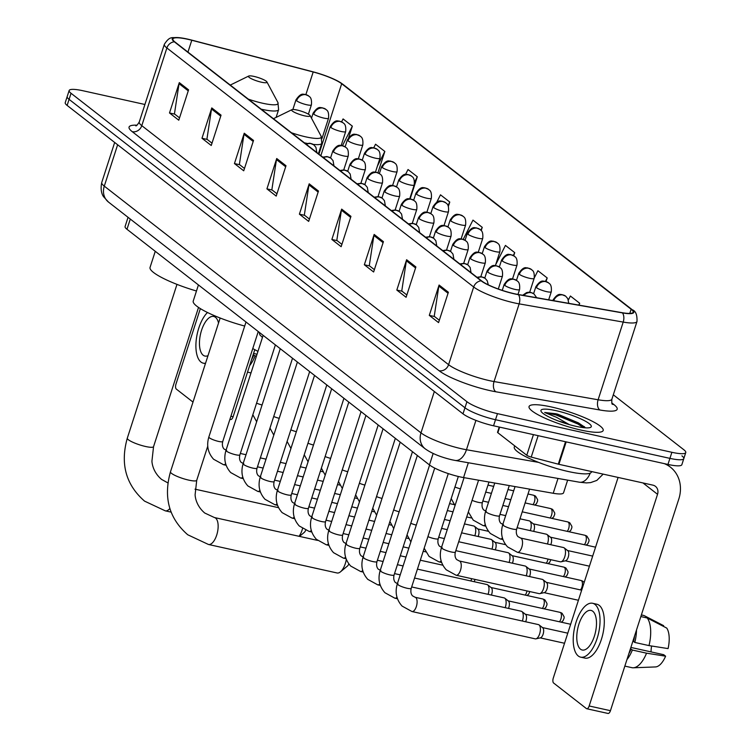 <?xml version="1.0" encoding="UTF-8"?>
<svg xmlns="http://www.w3.org/2000/svg" width="751" height="751" viewBox="0 0 751 751"><rect width="100%" height="100%" fill="white"/><g stroke="black" fill="none" stroke-linecap="round" stroke-linejoin="round"><path stroke-width="1.13" d="M567.643 480.142L563.541 492.825A24.342 4.515 -162.1 0 1 553.215 493.276L463.555 477.57A24.342 4.515 -162.1 0 1 459.997 476.866A24.342 4.515 -162.1 0 1 429.45 464.925L126.985 229.28A24.342 4.515 -162.1 0 1 125.088 226.511L128.055 217.321M144.905 104.483L83.042 90.768A24.342 4.515 17.9 0 0 69.148 90.514L65.234 102.652A24.342 4.515 17.9 0 0 67.13 105.422L463.001 413.839A24.342 4.515 17.9 0 0 493.548 425.789L667.958 464.437A24.342 4.515 17.9 0 0 681.852 464.691L683.804 458.617A24.342 4.515 17.9 0 0 681.917 455.857M69.148 90.514A24.342 4.515 17.9 0 0 71.045 93.284L466.925 401.701A24.342 4.515 17.9 0 0 497.472 413.641L671.882 452.299L669.92 458.373A24.342 4.515 17.9 0 0 683.804 458.617A24.342 4.515 17.9 0 1 669.92 458.373L495.51 419.715L669.92 458.373L667.958 464.437M466.925 401.701L464.963 407.774A24.342 4.515 17.9 0 0 495.51 419.715A24.342 4.515 17.9 0 1 464.963 407.774L69.083 99.357L464.963 407.774L463.001 413.839M67.196 96.588A24.342 4.515 17.9 0 0 69.083 99.357A24.342 4.515 17.9 0 1 67.196 96.588M580.964 430.079A38.949 7.228 17.9 0 0 603.184 430.483A38.949 7.228 17.9 0 0 551.272 406.948A38.949 7.228 17.9 0 0 529.061 406.544A38.949 7.228 17.9 0 0 580.964 430.079A38.949 7.228 17.9 0 0 603.184 430.483A38.949 7.228 17.9 0 0 551.272 406.948A38.949 7.228 17.9 0 0 529.061 406.544A38.949 7.228 17.9 0 0 580.964 430.079M514.294 293.707A25.966 4.825 -162.1 0 1 481.71 280.968L174.899 41.943A25.966 4.825 -162.1 0 1 172.88 38.986A25.966 4.825 -162.1 0 1 191.787 40.254L313.186 71.983A25.966 4.825 -162.1 0 1 341.677 83.737L631.14 309.252A25.966 4.825 -162.1 0 1 633.159 312.2A25.966 4.825 -162.1 0 1 622.138 312.688L518.077 294.458A25.966 4.825 -162.1 0 1 514.294 293.707M514.538 293.894A26.614 4.938 17.9 0 0 518.425 294.674L622.485 312.904A26.614 4.938 17.9 0 0 631.704 309.374L342.24 83.859A26.614 4.938 17.9 0 0 339.264 81.897A26.614 4.938 17.9 0 0 313.036 71.824L191.636 40.085A26.614 4.938 17.9 0 0 179.282 37.691A26.614 4.938 17.9 0 0 174.335 41.812L481.138 280.836A26.614 4.938 17.9 0 0 514.538 293.894M179.527 117.869L174.439 113.899L179.048 83.69A6.487 5.679 -52.1 0 1 179.301 82.619L169.501 112.969L178.776 120.198L188.576 89.848L179.301 82.619M174.73 114.124L169.501 112.969M211.998 143.169L206.91 139.198L211.519 108.998A6.487 5.679 -52.1 0 1 211.773 107.919L201.972 138.268L211.247 145.497L221.047 115.147L211.773 107.919M207.201 139.433L201.972 138.268M244.479 168.468L239.381 164.497L243.991 134.298A6.487 5.679 -52.1 0 1 244.244 133.218L234.443 163.568L243.728 170.796L253.528 140.446L244.244 133.218M239.682 164.732L234.443 163.568M276.95 193.767L271.853 189.796L276.471 159.597A6.487 5.679 -52.1 0 1 276.725 158.517L266.924 188.867L276.199 196.095L286 165.746L276.725 158.517M272.153 190.031L266.924 188.867M439.326 320.264L434.228 316.293L438.837 286.093A6.487 5.679 -52.1 0 1 439.091 285.023L429.29 315.373L438.565 322.601L448.375 292.252L439.091 285.023M434.529 316.528L429.29 315.373M406.845 294.965L401.757 290.994L406.366 260.794A6.487 5.679 -52.1 0 1 406.62 259.724L396.819 290.064L406.094 297.293L415.894 266.952L406.62 259.724M402.048 291.228L396.819 290.064M374.373 269.665L369.276 265.694L373.895 235.495A6.487 5.679 -52.1 0 1 374.148 234.425L364.338 264.765L373.623 271.993L383.423 241.653L374.148 234.425M369.576 265.929L364.338 264.765M341.902 244.366L336.805 240.395L341.414 210.196A6.487 5.679 -52.1 0 1 341.667 209.116L331.867 239.466L341.151 246.694L350.952 216.354L341.667 209.116M337.105 240.63L331.867 239.466M309.421 219.067L304.333 215.096L308.943 184.896A6.487 5.679 -52.1 0 1 309.196 183.817L299.396 214.166L308.67 221.395L318.471 191.045L309.196 183.817M304.624 215.33L299.396 214.166M671.882 452.299A24.342 4.515 17.9 0 0 685.766 452.553A24.342 4.515 17.9 0 0 683.87 449.783L613.304 394.801M410.159 198.855L417.303 176.748L408.028 169.519L405.559 174.382M377.96 172.721L384.831 151.449L375.547 144.22L373.745 147.778M348.727 137.367L352.35 126.149L343.076 118.921L341.611 121.803M513.731 255.734L514.726 252.646L505.442 245.417L495.688 264.699M546.052 281.503L547.197 277.945L537.923 270.717L534.308 277.851M579.059 305.141L579.678 303.244L570.394 296.016L568.385 299.978M448.385 206.356L449.774 202.047L440.499 194.819L436.838 202.038M481.203 230.576L482.255 227.346L472.97 220.118L463.254 239.316M482.255 227.346L480.828 230.153M514.726 252.646L513.29 255.471M547.197 277.945L545.479 281.343M579.678 303.244L578.739 305.084M449.774 202.047L448.018 205.511M417.303 176.748L414.599 182.071M384.831 151.449L377.415 166.074M352.35 126.149L342.494 145.628M514.67 445.822L514.285 447.014A40.573 7.529 17.9 0 0 568.357 471.534A40.573 7.529 17.9 0 0 591.497 471.957L591.619 471.562M584.456 426.746L556.238 413.782L544.682 412.496L556.463 417.284L568.61 424.212A18.334 3.408 17.9 0 0 558.706 421.133M568.61 424.212L569.624 424.709M576.205 426.371A26.454 4.91 17.9 0 0 590.549 427.385A26.454 4.91 17.9 0 0 582.457 419.668A26.454 4.91 17.9 0 0 556.04 410.656A26.454 4.91 17.9 0 0 541.114 411.417A26.454 4.91 17.9 0 0 576.205 426.371M544.682 412.496L555.881 414.909L578.017 424.071L583.536 427.657M557.458 414.064L578.401 422.869L584.945 427.31M499.65 427.141L497.847 432.726L526.77 455.256L533.435 434.622M664.269 463.62A32.453 28.416 -52.1 0 1 670.399 467.131A32.453 28.416 -52.1 0 1 678.81 499.021L610.441 710.69A4.055 1.812 102.5 0 1 608.019 713.45L586.747 708.737A4.055 1.812 -77.5 0 0 589.169 705.978L657.538 494.308A8.111 7.106 127.9 0 0 655.435 486.329A8.111 7.106 127.9 0 0 652.901 485.146L558.913 464.315A4.055 0.751 -162.1 0 1 558.275 464.165L531.22 457.087A4.055 0.751 -162.1 0 1 526.77 455.256M618.092 477.429L553.299 678.031A4.055 1.812 -77.5 0 0 553.618 683.025L586.4 708.568A4.055 1.812 -77.5 0 0 586.747 708.737M497.847 432.726A4.055 0.751 -162.1 0 1 497.537 432.266L499.218 427.037M580.504 649.183A20.286 9.05 -77.5 0 0 582.241 650.019A20.286 9.05 -77.5 0 0 594.961 634.229A20.286 9.05 -77.5 0 0 592.755 611.248A20.286 9.05 -77.5 0 0 591.018 610.413A20.286 9.05 -77.5 0 0 578.308 626.203A20.286 9.05 -77.5 0 0 580.504 649.183M624.841 666.109L631.882 667.667A26.773 11.941 -77.5 0 0 633.281 667.789L655.482 666.935A21.094 9.416 -77.5 0 0 665.611 656.186L663.715 654.703L630.878 647.428M580.664 657.153L584.916 658.092A27.59 12.307 -77.5 0 0 602.218 636.613A27.59 12.307 -77.5 0 0 599.223 605.362A27.59 12.307 -77.5 0 0 596.857 604.226L592.605 603.278A27.59 12.307 -77.5 0 0 575.304 624.757A27.59 12.307 -77.5 0 0 578.298 656.008A27.59 12.307 -77.5 0 0 580.664 657.153A27.59 12.307 -77.5 0 0 597.956 635.675A27.59 12.307 -77.5 0 0 594.961 604.424A27.59 12.307 -77.5 0 0 592.605 603.278M640.847 616.571L647.221 617.989L666.747 628.089A21.094 9.416 -77.5 0 1 668.071 648.592L648.995 645.597L634.811 642.452L633.562 641.476A23.534 10.495 -77.5 0 0 634.557 636.031M634.811 642.452A26.773 11.941 -77.5 0 0 636.51 629.976M648.995 645.597A26.773 11.941 -77.5 0 0 647.221 617.989M663.433 626.372L663.659 625.677L644.123 615.576L641.363 614.966M644.123 615.576A26.773 11.941 -77.5 0 0 643.476 615.388L641.373 614.919M651.615 646.01A16.231 7.238 -77.5 0 0 651.061 651.896M628.897 653.558A23.534 10.495 -77.5 0 0 631.112 649.061L632.361 650.037L646.545 653.182L665.611 656.186M630.399 648.902L631.112 649.061M633.562 641.476L632.849 641.316M626.944 659.613A26.773 11.941 -77.5 0 0 632.361 650.037M633.281 667.789A26.773 11.941 -77.5 0 0 646.545 653.182M297.171 110.059A9.735 1.812 17.9 0 0 291.895 109.684A9.735 1.812 17.9 0 0 294.871 112.519A9.735 1.812 17.9 0 0 304.596 115.842A9.735 1.812 17.9 0 0 310.088 115.56A9.735 1.812 17.9 0 0 297.171 110.059M198.433 284.939L193.232 301.038A44.628 8.289 17.9 0 0 244.685 326.047M207.745 446.188L196.724 480.302L195.1 494.815C195.251 497.594 196.462 505.939 204.704 513.008L214.42 517.542A13.79 6.149 102.5 0 1 215.603 518.106A13.79 6.149 102.5 0 1 217.105 533.736A13.79 6.149 102.5 0 1 208.459 544.475L337.068 572.975A13.79 6.149 -77.5 0 0 340.456 571.849A13.79 6.149 -77.5 0 0 346.333 559.429M348.858 563.926A5.679 2.535 102.5 0 1 347.309 566.16L340.456 571.849M253.998 76.414A9.735 1.812 17.9 0 0 248.712 76.048A9.735 1.812 17.9 0 0 251.698 78.883A9.735 1.812 17.9 0 0 261.423 82.197A9.735 1.812 17.9 0 0 266.915 81.925A9.735 1.812 17.9 0 0 253.998 76.414M155.26 251.303L150.059 267.403A44.628 8.289 17.9 0 0 196.48 291.003M299.039 536.289A13.79 6.149 -77.5 0 0 302.522 528.648M305.666 530.319A5.679 2.535 102.5 0 1 304.127 532.525L299.48 536.392M415.134 597.27L538.429 624.597A7.303 3.257 102.5 0 1 539.049 624.898L539.049 624.898A7.303 3.257 102.5 0 1 539.631 633.891A7.303 3.257 102.5 0 1 535.961 638.848A7.303 3.257 102.5 0 1 535.266 638.857L411.97 611.53L402.067 606.076C396.387 599.711 394.81 592.304 397.326 583.837A7.303 1.352 17.9 0 0 397.73 584.531A7.303 1.352 17.9 0 0 407.061 588.249A7.303 1.352 17.9 0 0 411.229 588.324C410.478 591.469 410.891 593.966 412.468 595.825L415.134 597.27A7.303 3.257 102.5 0 1 415.763 597.571A7.303 3.257 102.5 0 1 415.932 597.721A7.303 3.257 102.5 0 1 416.495 606.066A7.303 3.257 102.5 0 1 411.97 611.53M542.241 627.517A5.276 2.356 102.5 0 1 542.691 627.733L542.691 627.733A5.276 2.356 102.5 0 1 543.114 634.229A5.276 2.356 102.5 0 1 540.467 637.806L535.961 638.848M411.67 586.953L521.297 611.248A7.303 3.257 102.5 0 1 521.917 611.549L521.917 611.549A7.303 3.257 102.5 0 1 522.499 620.542A7.303 3.257 102.5 0 1 522.33 621.03M525.109 614.168A5.276 2.356 102.5 0 1 525.559 614.384L525.559 614.384A5.276 2.356 102.5 0 1 525.982 620.88A5.276 2.356 102.5 0 1 525.653 621.762M414.552 578.035L504.156 597.899A7.303 3.257 102.5 0 1 504.785 598.2L504.785 598.2A7.303 3.257 102.5 0 1 505.367 607.193A7.303 3.257 102.5 0 1 505.198 607.681M507.976 600.819A5.276 2.356 102.5 0 1 508.427 601.035L508.427 601.035A5.276 2.356 102.5 0 1 508.84 607.531A5.276 2.356 102.5 0 1 508.521 608.413M417.425 569.127L487.023 584.55A7.303 3.257 102.5 0 1 487.652 584.851L487.652 584.851A7.303 3.257 102.5 0 1 488.225 593.844A7.303 3.257 102.5 0 1 488.066 594.332M490.844 587.47A5.276 2.356 102.5 0 1 491.295 587.686L491.295 587.686A5.276 2.356 102.5 0 1 491.708 594.182A5.276 2.356 102.5 0 1 491.379 595.064M471.572 578.664A7.303 3.257 102.5 0 1 471.093 580.495A7.303 3.257 102.5 0 1 470.933 580.983M474.942 579.406A5.276 2.356 102.5 0 1 474.576 580.842A5.276 2.356 102.5 0 1 474.247 581.715M459.283 560.978L542.306 579.378A7.303 3.257 102.5 0 1 542.935 579.678A7.303 3.257 102.5 0 1 543.508 588.681A7.303 3.257 102.5 0 1 539.847 593.628A7.303 3.257 102.5 0 1 539.152 593.637L456.129 575.238L446.225 569.784C440.546 563.419 438.959 556.012 441.475 547.545A7.303 1.352 17.9 0 0 441.888 548.249A7.303 1.352 17.9 0 0 451.21 551.957A7.303 1.352 17.9 0 0 455.378 552.032C454.627 555.177 455.04 557.674 456.617 559.533L459.283 560.978A7.303 3.257 102.5 0 1 460.081 561.429A7.303 3.257 102.5 0 1 460.494 570.281A7.303 3.257 102.5 0 1 456.129 575.238M546.127 582.297A5.276 2.356 102.5 0 1 546.578 582.523L546.578 582.523A5.276 2.356 102.5 0 1 546.991 589.019A5.276 2.356 102.5 0 1 544.344 592.595L539.847 593.628M455.819 550.661L525.174 566.029A7.303 3.257 102.5 0 1 525.803 566.329A7.303 3.257 102.5 0 1 526.376 575.332A7.303 3.257 102.5 0 1 526.216 575.81M528.986 568.948A5.276 2.356 102.5 0 1 529.446 569.174L529.446 569.174A5.276 2.356 102.5 0 1 529.859 575.67A5.276 2.356 102.5 0 1 529.53 576.543M458.701 541.743L508.042 552.68A7.303 3.257 102.5 0 1 508.671 552.98A7.303 3.257 102.5 0 1 509.244 561.983A7.303 3.257 102.5 0 1 509.075 562.461M511.853 555.599A5.276 2.356 102.5 0 1 512.304 555.824L512.304 555.824A5.276 2.356 102.5 0 1 512.726 562.321A5.276 2.356 102.5 0 1 512.398 563.194M461.583 532.835L490.91 539.331A7.303 3.257 102.5 0 1 491.529 539.631A7.303 3.257 102.5 0 1 492.112 548.634A7.303 3.257 102.5 0 1 491.943 549.112M494.721 542.26A5.276 2.356 102.5 0 1 495.172 542.475L495.172 542.475A5.276 2.356 102.5 0 1 495.594 548.972A5.276 2.356 102.5 0 1 495.266 549.845M464.456 523.916L473.768 525.982A7.303 3.257 102.5 0 1 474.397 526.282A7.303 3.257 102.5 0 1 474.979 535.285A7.303 3.257 102.5 0 1 474.81 535.763M477.589 528.911A5.276 2.356 102.5 0 1 478.04 529.126L478.04 529.126A5.276 2.356 102.5 0 1 478.453 535.623A5.276 2.356 102.5 0 1 478.134 536.496M520.574 538.035L563.541 547.554A7.303 3.257 102.5 0 1 564.161 547.864A7.303 3.257 102.5 0 1 564.743 556.857A7.303 3.257 102.5 0 1 561.072 561.804A7.303 3.257 102.5 0 1 560.377 561.814L517.411 552.295L507.507 546.841C501.828 540.476 500.25 533.069 502.766 524.602A7.303 1.352 17.9 0 0 503.17 525.306A7.303 1.352 17.9 0 0 512.501 529.014A7.303 1.352 17.9 0 0 516.66 529.098C515.909 532.234 516.331 534.731 517.908 536.59L520.574 538.035A7.303 3.257 102.5 0 1 521.372 538.486A7.303 3.257 102.5 0 1 521.776 547.338A7.303 3.257 102.5 0 1 517.411 552.295M567.352 550.483A5.276 2.356 102.5 0 1 567.803 550.699L567.803 550.699A5.276 2.356 102.5 0 1 568.225 557.195A5.276 2.356 102.5 0 1 565.569 560.772L561.072 561.804M517.11 527.718L546.399 534.205A7.303 3.257 102.5 0 1 547.028 534.515A7.303 3.257 102.5 0 1 547.61 543.508A7.303 3.257 102.5 0 1 547.441 543.987M550.22 537.134A5.276 2.356 102.5 0 1 550.671 537.35L550.671 537.35A5.276 2.356 102.5 0 1 551.084 543.846A5.276 2.356 102.5 0 1 550.765 544.728M519.983 518.8L529.267 520.856A7.303 3.257 102.5 0 1 529.896 521.166A7.303 3.257 102.5 0 1 530.469 530.159A7.303 3.257 102.5 0 1 530.309 530.638M533.088 523.785A5.276 2.356 102.5 0 1 533.539 524.001L533.539 524.001A5.276 2.356 102.5 0 1 533.952 530.497A5.276 2.356 102.5 0 1 533.623 531.379M254.72 349.863L233.12 416.73A4.055 1.812 102.5 0 1 230.698 419.49L229.909 419.311M200.348 308.605L175.978 384.071A4.055 1.812 -77.5 0 0 176.297 389.065L192.998 402.085M218.532 323.033A20.286 9.05 -77.5 0 0 215.434 317.288A20.286 9.05 -77.5 0 0 213.697 316.453A20.286 9.05 -77.5 0 0 200.986 332.242A20.286 9.05 -77.5 0 0 203.183 355.223A20.286 9.05 -77.5 0 0 204.92 356.058A20.286 9.05 -77.5 0 0 208.008 355.636M257.03 354.228L253.556 353.458M207.483 312.491A27.59 12.307 -77.5 0 0 196.368 338.851A27.59 12.307 -77.5 0 0 200.977 362.048A27.59 12.307 -77.5 0 0 203.343 363.184A27.59 12.307 -77.5 0 0 205.549 363.24M251.576 359.598A23.534 10.495 -77.5 0 0 253.791 355.101L256.344 356.368M253.078 354.941L253.791 355.101M249.623 365.653A26.773 11.941 -77.5 0 0 255.04 356.077M468.342 462.747L463.555 477.57M433.149 453.482L429.45 464.925M558.002 478.453L553.215 493.276M130.289 219.057L126.985 229.28M117.635 144.774L104.286 186.135A16.231 14.203 127.9 0 0 108.491 202.075L103.544 196.678C103.995 197.194 99.545 192.594 101.761 182.446A32.453 6.027 17.9 0 0 104.286 186.135L420.982 432.867A32.453 6.027 17.9 0 0 461.715 448.788A32.453 6.027 17.9 0 0 466.455 449.736L475.927 420.391M434.341 391.515L420.982 432.867A16.231 14.203 127.9 0 0 425.188 448.816L108.491 202.075M493.548 425.789L497.472 413.641M67.13 105.422L71.045 93.284M591.591 471.656A32.453 6.027 17.9 0 0 593.055 471.881M603.156 474.116L596.829 480.415L590.615 482.602L586.409 482.912L579.443 482.208L455.097 460.429A16.231 9.594 -80.1 0 0 466.455 449.736L538.542 462.363M579.443 482.208A16.231 9.594 -80.1 0 0 590.202 473.158M611.802 402.921L614.008 404.639A40.573 7.529 -162.1 0 1 599.946 410.008L495.885 391.787A40.573 7.529 -162.1 0 1 439.053 370.703L132.242 131.678A8.111 7.106 127.9 0 0 141.789 125.661L448.591 364.686A32.453 6.027 17.9 0 0 489.323 380.607A32.453 6.027 17.9 0 0 494.055 381.555L598.115 399.776A32.453 6.027 17.9 0 0 611.896 399.175C611.643 402.62 611.84 404.348 612.469 404.338M132.242 131.678A40.573 7.529 -162.1 0 1 136.973 125.182M139.264 121.972A32.453 6.027 17.9 0 0 141.789 125.661L166.882 47.97A32.453 6.027 -162.1 0 1 164.356 44.281L139.264 121.972C137.452 124.901 136.288 126.187 135.771 125.821M631.704 309.374A8.111 7.106 127.9 0 1 632.361 309.816C635.721 310.998 637.261 314.885 636.989 321.484A32.453 6.027 -162.1 0 1 623.208 322.085L519.148 303.864A32.453 6.027 -162.1 0 1 514.416 302.916A32.453 6.027 -162.1 0 1 473.684 286.995A8.111 7.106 -52.1 0 1 481.138 280.836M518.425 294.674A8.111 4.797 -80.1 0 1 519.148 303.864L494.055 381.555A8.111 4.797 99.9 0 0 495.885 391.787M342.24 83.859A8.111 7.106 -52.1 0 1 342.897 84.3L632.361 309.816M599.946 410.008A8.111 4.797 99.9 0 1 598.115 399.776L623.208 322.085A8.111 4.797 -80.1 0 0 622.485 312.904M174.335 41.812A8.111 7.106 127.9 0 0 166.882 47.97L473.684 286.995L448.591 364.686A8.111 7.106 127.9 0 1 439.053 370.703M612.225 403.954A8.111 7.106 127.9 0 0 614.008 404.639M341.677 83.737L318.931 154.152M313.186 71.983L305.901 94.542M191.787 40.254L187.957 52.11M631.14 309.252L629.798 313.411M308.943 184.896L318.142 192.068M341.414 210.196L350.623 217.368M373.895 235.495L383.094 242.667M406.366 260.794L415.566 267.966M438.837 286.093L448.047 293.265M276.471 159.597L285.671 166.769M243.991 134.298L253.2 141.46M211.519 108.998L220.719 116.161M179.048 83.69L188.248 90.862M642.959 482.94L657.538 494.308M566.17 441.879L558.913 464.315M589.169 705.978L610.441 710.69M558.275 464.165L565.522 441.738M538.138 435.664L531.22 457.087M196.724 480.302A13.79 2.563 -162.1 0 1 188.858 480.152A13.79 2.563 -162.1 0 1 171.547 473.383A13.79 2.563 -162.1 0 1 170.477 471.816L220.156 318.02M291.491 132.767A26.829 4.985 17.9 0 0 305.948 136.898A26.829 4.985 17.9 0 0 321.09 136.138L321.785 143.272A29.214 5.426 17.9 0 1 313.148 144.38M304.362 142.803A29.214 5.426 17.9 0 0 305.122 142.972A29.214 5.426 17.9 0 0 306.934 143.357M167.933 482.931L161.521 479.373C153.288 472.304 152.077 463.949 151.927 461.18L153.551 446.657A13.79 2.563 -162.1 0 1 145.685 446.516A13.79 2.563 -162.1 0 1 128.374 439.748A13.79 2.563 -162.1 0 1 127.304 438.18L176.973 284.385M169.857 508.521A13.79 6.149 102.5 0 1 165.276 510.84L171.097 512.126M248.309 99.132A26.829 4.985 17.9 0 0 262.775 103.263A26.829 4.985 17.9 0 0 277.908 102.502L278.612 109.637A29.214 5.426 17.9 0 1 261.949 109.336A29.214 5.426 17.9 0 1 261.188 109.167M477.664 277.814A8.111 7.106 -52.1 0 1 482.611 277.147A8.111 7.106 127.9 0 1 485.146 278.33L487.258 280.799L488.281 284.826M417.34 455.481L380.194 570.488A7.303 1.352 17.9 0 0 380.597 571.192A7.303 1.352 17.9 0 0 389.929 574.9A7.303 1.352 17.9 0 0 394.087 574.975C393.336 578.12 393.759 580.617 395.336 582.476L398.002 583.921M396.979 597.27A7.303 3.257 102.5 0 1 394.838 598.181L384.934 592.727C379.255 586.362 377.678 578.955 380.194 570.488M460.532 264.474A8.111 7.106 -52.1 0 1 465.479 263.798A8.111 7.106 127.9 0 1 468.014 264.981L470.126 267.45L471.046 272.66M561.297 622.185L562.997 620.795L564.104 618.148L564.095 616.796L562.114 613.342A5.276 4.619 127.9 0 0 560.462 612.572A5.276 2.356 102.5 0 1 561.372 616.759A5.276 2.356 102.5 0 1 559.467 621.781M400.208 442.132L363.062 557.139A7.303 1.352 17.9 0 0 363.465 557.843A7.303 1.352 17.9 0 0 372.787 561.551A7.303 1.352 17.9 0 0 376.955 561.626C376.204 564.771 376.617 567.268 378.204 569.127L380.87 570.572M379.846 583.921A7.303 3.257 102.5 0 1 377.706 584.832L367.802 579.378C362.123 573.013 360.546 565.606 363.062 557.139M508.211 600.875L560.011 612.356A5.276 2.356 102.5 0 1 560.462 612.572M443.4 251.125A8.111 7.106 -52.1 0 1 448.347 250.449A8.111 7.106 127.9 0 1 450.882 251.632L452.984 254.101L453.904 259.311M544.156 608.836L545.855 607.446L546.972 604.799L546.963 603.447L544.982 599.993A5.276 4.619 127.9 0 0 543.33 599.223A5.276 2.356 102.5 0 1 544.24 603.41A5.276 2.356 102.5 0 1 542.335 608.432M383.066 428.783L345.92 543.79A7.303 1.352 17.9 0 0 346.333 544.494A7.303 1.352 17.9 0 0 355.655 548.202A7.303 1.352 17.9 0 0 359.823 548.286C359.072 551.422 359.485 553.919 361.062 555.778L363.728 557.223M362.714 570.572A7.303 3.257 102.5 0 1 360.574 571.483L350.67 566.029C344.991 559.664 343.404 552.257 345.92 543.79M491.079 587.526L542.879 599.007A5.276 2.356 102.5 0 1 543.33 599.223M426.268 237.776A8.111 7.106 -52.1 0 1 431.215 237.1A8.111 7.106 127.9 0 1 433.749 238.283L435.852 240.752L436.772 245.962M526.977 590.943A5.276 2.356 102.5 0 1 525.202 595.083M365.934 415.444L328.788 530.441A7.303 1.352 17.9 0 0 329.201 531.145A7.303 1.352 17.9 0 0 338.523 534.853A7.303 1.352 17.9 0 0 342.691 534.937C341.94 538.073 342.353 540.57 343.93 542.429L346.596 543.874M345.582 557.223A7.303 3.257 102.5 0 1 343.442 558.134L333.538 552.68C327.858 546.315 326.272 538.908 328.788 530.441M409.126 224.427A8.111 7.106 -52.1 0 1 414.073 223.751A8.111 7.106 127.9 0 1 416.617 224.934L418.72 227.403L419.64 232.613M348.802 402.095L311.656 517.092A7.303 1.352 17.9 0 0 312.059 517.796A7.303 1.352 17.9 0 0 321.39 521.504A7.303 1.352 17.9 0 0 325.558 521.588C324.808 524.724 325.221 527.221 326.798 529.08L329.464 530.525M328.44 543.874A7.303 3.257 102.5 0 1 326.3 544.785L316.396 539.331C310.717 532.966 309.14 525.559 311.656 517.092M391.994 211.078A8.111 7.106 -52.1 0 1 396.941 210.402A8.111 7.106 127.9 0 1 399.476 211.585L401.588 214.054L402.508 219.264M331.67 388.746L294.523 503.743A7.303 1.352 17.9 0 0 294.927 504.447A7.303 1.352 17.9 0 0 304.258 508.164A7.303 1.352 17.9 0 0 308.417 508.239C307.666 511.375 308.088 513.872 309.665 515.73L312.332 517.176M311.308 530.525A7.303 3.257 102.5 0 1 309.168 531.436L299.264 525.982C293.585 519.617 292.008 512.21 294.523 503.743M374.862 197.729A8.111 7.106 -52.1 0 1 379.809 197.053A8.111 7.106 127.9 0 1 382.343 198.236L384.456 200.705L385.376 205.915M314.538 375.397L277.391 490.394A7.303 1.352 17.9 0 0 277.795 491.098A7.303 1.352 17.9 0 0 287.117 494.815A7.303 1.352 17.9 0 0 291.285 494.89C290.534 498.026 290.947 500.523 292.533 502.381L295.199 503.827M294.176 517.176A7.303 3.257 102.5 0 1 292.036 518.087L282.132 512.633C276.452 506.268 274.866 498.861 277.391 490.394M357.729 184.38A8.111 7.106 -52.1 0 1 362.677 183.704A8.111 7.106 127.9 0 1 365.211 184.887L367.314 187.356L368.234 192.566M297.396 362.048L260.25 477.045A7.303 1.352 17.9 0 0 260.663 477.749A7.303 1.352 17.9 0 0 269.985 481.466A7.303 1.352 17.9 0 0 274.153 481.541C273.402 484.677 273.815 487.174 275.392 489.032L278.058 490.478M277.044 503.827A7.303 3.257 102.5 0 1 274.904 504.738L265 499.284C259.32 492.919 257.734 485.512 260.25 477.045M340.597 171.031A8.111 7.106 -52.1 0 1 345.544 170.355A8.111 7.106 127.9 0 1 348.079 171.547L350.182 174.007L351.102 179.217M280.264 348.699L243.117 463.696A7.303 1.352 17.9 0 0 243.521 464.4A7.303 1.352 17.9 0 0 252.852 468.117A7.303 1.352 17.9 0 0 257.02 468.192C256.269 471.328 256.682 473.825 258.26 475.683L260.926 477.129M259.912 490.478A7.303 3.257 102.5 0 1 257.771 491.389L247.868 485.935C242.188 479.579 240.602 472.163 243.117 463.696M323.456 157.682A8.111 7.106 -52.1 0 1 328.403 157.006A8.111 7.106 127.9 0 1 330.947 158.198L333.05 160.658L333.97 165.868M263.132 335.35L225.985 450.356A7.303 1.352 17.9 0 0 226.389 451.051A7.303 1.352 17.9 0 0 235.72 454.768A7.303 1.352 17.9 0 0 239.888 454.843C239.137 457.979 239.55 460.476 241.127 462.334L243.793 463.78M242.77 477.129A7.303 3.257 102.5 0 1 240.63 478.04L230.726 472.586C225.047 466.23 223.469 458.814 225.985 450.356M306.324 144.333A8.111 7.106 -52.1 0 1 311.271 143.657A8.111 7.106 127.9 0 1 313.805 144.849L315.918 147.309L316.838 152.519M245.999 322.001L208.853 437.007A7.303 1.352 17.9 0 0 209.257 437.702A7.303 1.352 17.9 0 0 218.588 441.419A7.303 1.352 17.9 0 0 222.747 441.494C221.996 444.63 222.418 447.127 223.995 448.985L226.661 450.431M225.638 463.78A7.303 3.257 102.5 0 1 223.498 464.691L213.594 459.236C207.914 452.881 206.337 445.465 208.853 437.007M523.813 295.462A8.111 7.106 -52.1 0 1 531.455 292.749A8.111 7.106 127.9 0 1 533.989 293.932L536.683 297.715M584.147 582.523L583.133 581.471A5.276 4.619 127.9 0 0 581.481 580.701A5.276 2.356 102.5 0 1 582.391 584.888A5.276 2.356 102.5 0 1 580.485 589.92M504.775 285.408A8.111 1.502 17.9 0 0 514.961 289.398A8.111 1.502 17.9 0 0 519.589 289.473C520.321 280.996 516.932 281.362 516.857 280.583A8.111 7.106 127.9 0 0 514.313 279.4A8.111 7.106 -52.1 0 0 504.775 285.408A8.111 1.502 17.9 0 1 504.146 284.488C509.807 276.152 512.069 279.607 512.933 278.94L516.857 280.583M427.92 536.636A7.303 1.352 17.9 0 0 434.078 538.608A7.303 1.352 17.9 0 0 438.246 538.692C437.495 541.828 437.908 544.325 439.485 546.184L442.151 547.629M441.128 560.978A7.303 3.257 102.5 0 1 438.988 561.889L429.093 556.435L424.174 548.23M529.23 569.005L581.03 580.485A5.276 2.356 102.5 0 1 581.481 580.701M565.174 576.975L566.874 575.576L567.991 572.929L567.981 571.577L565.991 568.122A5.276 4.619 127.9 0 0 564.348 567.352A5.276 2.356 102.5 0 1 565.259 571.539A5.276 2.356 102.5 0 1 563.344 576.571M487.643 272.059A8.111 1.502 17.9 0 0 497.829 276.049A8.111 1.502 17.9 0 0 502.457 276.133C503.189 267.647 499.8 268.013 499.715 267.234A8.111 7.106 127.9 0 0 497.181 266.051A8.111 7.106 -52.1 0 0 487.643 272.059A8.111 1.502 17.9 0 1 487.014 271.139C492.675 262.803 494.937 266.258 495.801 265.591L499.715 267.234M410.788 523.287A7.303 1.352 17.9 0 0 416.298 525.109M512.098 555.656L563.898 567.136A5.276 2.356 102.5 0 1 564.348 567.352M547.995 559.073A5.276 2.356 102.5 0 1 546.212 563.222M470.511 258.72A8.111 1.502 17.9 0 0 480.687 262.7A8.111 1.502 17.9 0 0 485.324 262.784C486.057 254.298 482.668 254.664 482.583 253.885A8.111 7.106 127.9 0 0 480.049 252.702A8.111 7.106 -52.1 0 0 470.511 258.72A8.111 1.502 17.9 0 1 469.882 257.79C475.543 249.454 477.805 252.909 478.659 252.242L482.583 253.885M393.655 509.938A7.303 1.352 17.9 0 0 399.156 511.76M453.379 245.37A8.111 1.502 17.9 0 0 463.555 249.351A8.111 1.502 17.9 0 0 468.183 249.435C468.924 240.949 465.536 241.315 465.451 240.536A8.111 7.106 127.9 0 0 462.916 239.353A8.111 7.106 -52.1 0 0 453.379 245.37A8.111 1.502 17.9 0 1 452.74 244.441C458.401 236.105 460.673 239.569 461.527 238.893L465.451 240.536M376.514 496.589A7.303 1.352 17.9 0 0 382.024 498.411M436.237 232.021A8.111 1.502 17.9 0 0 446.423 236.002A8.111 1.502 17.9 0 0 451.051 236.086C451.792 227.6 448.403 227.966 448.319 227.187A8.111 7.106 127.9 0 0 445.784 226.004A8.111 7.106 -52.1 0 0 436.237 232.021A8.111 1.502 17.9 0 1 435.608 231.092C441.269 222.756 443.541 226.22 444.395 225.544L448.319 227.187M359.382 483.24A7.303 1.352 17.9 0 0 364.892 485.062M419.105 218.672A8.111 1.502 17.9 0 0 429.29 222.653A8.111 1.502 17.9 0 0 433.918 222.737C434.651 214.251 431.262 214.617 431.187 213.838A8.111 7.106 127.9 0 0 428.643 212.655A8.111 7.106 -52.1 0 0 419.105 218.672A8.111 1.502 17.9 0 1 418.476 217.743C424.137 209.407 426.399 212.871 427.263 212.195L431.187 213.838M342.249 469.891A7.303 1.352 17.9 0 0 347.76 471.712M401.973 205.323A8.111 1.502 17.9 0 0 412.158 209.304A8.111 1.502 17.9 0 0 416.786 209.388C417.518 200.902 414.13 201.268 414.045 200.489A8.111 7.106 127.9 0 0 411.51 199.306A8.111 7.106 -52.1 0 0 401.973 205.323A8.111 1.502 17.9 0 1 401.344 204.394C407.004 196.058 409.267 199.522 410.13 198.846L414.045 200.489M325.117 456.542A7.303 1.352 17.9 0 0 330.628 458.363M384.841 191.974A8.111 1.502 17.9 0 0 395.017 195.955A8.111 1.502 17.9 0 0 399.654 196.039C400.386 187.553 396.997 187.919 396.913 187.14A8.111 7.106 127.9 0 0 394.378 185.957A8.111 7.106 -52.1 0 0 384.841 191.974A8.111 1.502 17.9 0 1 384.212 191.045C389.872 182.709 392.135 186.173 392.989 185.497L396.913 187.14M307.985 443.193A7.303 1.352 17.9 0 0 313.486 445.024M367.708 178.625A8.111 1.502 17.9 0 0 377.884 182.606A8.111 1.502 17.9 0 0 382.512 182.69C383.254 174.204 379.865 174.57 379.781 173.791A8.111 7.106 127.9 0 0 377.246 172.608A8.111 7.106 -52.1 0 0 367.708 178.625A8.111 1.502 17.9 0 1 367.07 177.696C372.731 169.36 375.002 172.824 375.857 172.148L379.781 173.791M290.844 429.844A7.303 1.352 17.9 0 0 296.354 431.675M350.567 165.276A8.111 1.502 17.9 0 0 360.752 169.257A8.111 1.502 17.9 0 0 365.38 169.341C366.122 160.855 362.733 161.221 362.649 160.442A8.111 7.106 127.9 0 0 360.114 159.259A8.111 7.106 -52.1 0 0 350.567 165.276A8.111 1.502 17.9 0 1 349.938 164.347C355.599 156.011 357.87 159.475 358.725 158.799L362.649 160.442M273.711 416.505A7.303 1.352 17.9 0 0 279.222 418.326M333.435 151.927A8.111 1.502 17.9 0 0 343.62 155.908A8.111 1.502 17.9 0 0 348.248 155.992C348.98 147.506 345.591 147.872 345.516 147.093A8.111 7.106 127.9 0 0 342.972 145.91A8.111 7.106 -52.1 0 0 333.435 151.927A8.111 1.502 17.9 0 1 332.806 150.998C338.466 142.662 340.729 146.126 341.592 145.45L345.516 147.093M256.579 403.156A7.303 1.352 17.9 0 0 262.09 404.977M553.722 300.7A8.111 7.106 -52.1 0 1 563.156 294.993A8.111 7.106 127.9 0 1 565.691 296.185L567.794 298.645L568.779 303.338M494.749 483.034L485.634 511.253A7.303 1.352 17.9 0 0 486.038 511.957A7.303 1.352 17.9 0 0 495.36 515.665A7.303 1.352 17.9 0 0 499.528 515.749C498.777 518.885 499.19 521.382 500.776 523.24L503.442 524.686M502.419 538.035A7.303 3.257 102.5 0 1 500.279 538.946L490.375 533.492C484.695 527.127 483.109 519.72 485.634 511.253M552.839 300.55L552.98 300.09A8.111 1.502 17.9 0 0 553.177 300.607M586.193 545.104L587.892 543.715L589.009 541.058L589 539.706L587.01 536.261A5.276 4.619 127.9 0 0 585.367 535.491A5.276 2.356 102.5 0 1 586.278 539.678A5.276 2.356 102.5 0 1 584.362 544.7M536.477 287.661A8.111 1.502 17.9 0 0 546.662 291.641A8.111 1.502 17.9 0 0 551.29 291.726C552.032 283.249 548.643 283.615 548.559 282.836A8.111 7.106 127.9 0 0 546.024 281.644A8.111 7.106 -52.1 0 0 536.477 287.661A8.111 1.502 17.9 0 1 535.848 286.741C541.509 278.405 543.78 281.86 544.635 281.193L548.559 282.836M472.069 500.344A7.303 1.352 17.9 0 0 478.227 502.316A7.303 1.352 17.9 0 0 482.395 502.4C481.644 505.536 482.058 508.033 483.635 509.891L486.301 511.337M485.287 524.686A7.303 3.257 102.5 0 1 483.146 525.597L473.243 520.143L468.333 511.938M533.323 523.841L584.907 535.266A5.276 2.356 102.5 0 1 585.367 535.491M569.061 531.755L570.76 530.366L571.868 527.709L571.858 526.357L569.878 522.912A5.276 4.619 127.9 0 0 568.225 522.142A5.276 2.356 102.5 0 1 569.136 526.329A5.276 2.356 102.5 0 1 567.23 531.351M519.345 274.312A8.111 1.502 17.9 0 0 529.53 278.292A8.111 1.502 17.9 0 0 534.158 278.377C534.89 269.9 531.501 270.266 531.426 269.487A8.111 7.106 127.9 0 0 528.882 268.295A8.111 7.106 -52.1 0 0 519.345 274.312A8.111 1.502 17.9 0 1 518.716 273.392C524.376 265.056 526.639 268.511 527.502 267.844L531.426 269.487M454.937 486.995A7.303 1.352 17.9 0 0 460.447 488.817M522.236 511.825L567.775 521.917A5.276 2.356 102.5 0 1 568.225 522.142M551.919 518.406L553.618 517.017L554.736 514.36L554.726 513.008L552.745 509.563A5.276 4.619 127.9 0 0 551.093 508.793A5.276 2.356 102.5 0 1 552.004 512.98A5.276 2.356 102.5 0 1 550.098 518.002M502.212 260.963A8.111 1.502 17.9 0 0 512.398 264.943A8.111 1.502 17.9 0 0 517.026 265.028C517.758 256.551 514.369 256.917 514.285 256.138A8.111 7.106 127.9 0 0 511.75 254.946A8.111 7.106 -52.1 0 0 502.212 260.963A8.111 1.502 17.9 0 1 501.584 260.043C507.244 251.707 509.507 255.162 510.37 254.495L514.285 256.138M525.118 502.917L550.643 508.568A5.276 2.356 102.5 0 1 551.093 508.793M534.787 505.057L536.486 503.668L537.603 501.02L537.594 499.659L535.613 496.214A5.276 4.619 127.9 0 0 533.961 495.444A5.276 2.356 102.5 0 1 534.872 499.631A5.276 2.356 102.5 0 1 532.966 504.653M485.08 247.614A8.111 1.502 17.9 0 0 495.256 251.594A8.111 1.502 17.9 0 0 499.894 251.679C500.626 243.202 497.237 243.568 497.153 242.789A8.111 7.106 127.9 0 0 494.618 241.597A8.111 7.106 -52.1 0 0 485.08 247.614A8.111 1.502 17.9 0 1 484.451 246.694C490.112 238.358 492.374 241.813 493.229 241.146L497.153 242.789M528 493.998L533.51 495.219A5.276 2.356 102.5 0 1 533.961 495.444M467.948 234.265A8.111 1.502 17.9 0 0 478.124 238.245A8.111 1.502 17.9 0 0 482.752 238.33C483.494 229.853 480.105 230.219 480.02 229.44A8.111 7.106 127.9 0 0 477.486 228.248A8.111 7.106 -52.1 0 0 467.948 234.265A8.111 1.502 17.9 0 1 467.31 233.345C472.97 225.009 475.242 228.464 476.096 227.797L480.02 229.44M450.807 220.916A8.111 1.502 17.9 0 0 460.992 224.896A8.111 1.502 17.9 0 0 465.62 224.981C466.362 216.504 462.973 216.87 462.888 216.091A8.111 7.106 127.9 0 0 460.354 214.899A8.111 7.106 -52.1 0 0 450.807 220.916A8.111 1.502 17.9 0 1 450.178 219.996C455.838 211.66 458.11 215.115 458.964 214.448L462.888 216.091M433.674 207.567A8.111 1.502 17.9 0 0 443.86 211.547A8.111 1.502 17.9 0 0 448.488 211.632C449.22 203.155 445.831 203.521 445.756 202.742A8.111 7.106 127.9 0 0 443.212 201.559A8.111 7.106 -52.1 0 0 433.674 207.567A8.111 1.502 17.9 0 1 433.045 206.647C438.706 198.311 440.968 201.766 441.832 201.099L445.756 202.742M416.542 194.218A8.111 1.502 17.9 0 0 426.728 198.198A8.111 1.502 17.9 0 0 431.356 198.283C432.088 189.806 428.699 190.172 428.614 189.393A8.111 7.106 127.9 0 0 426.08 188.21A8.111 7.106 -52.1 0 0 416.542 194.218A8.111 1.502 17.9 0 1 415.913 193.298C421.574 184.962 423.836 188.417 424.7 187.75L428.614 189.393M399.41 180.869A8.111 1.502 17.9 0 0 409.586 184.849A8.111 1.502 17.9 0 0 414.223 184.934C414.956 176.457 411.567 176.823 411.482 176.044A8.111 7.106 127.9 0 0 408.948 174.861A8.111 7.106 -52.1 0 0 399.41 180.869A8.111 1.502 17.9 0 1 398.781 179.949C404.442 171.613 406.704 175.067 407.558 174.401L411.482 176.044M382.278 167.52A8.111 1.502 17.9 0 0 392.454 171.5A8.111 1.502 17.9 0 0 397.082 171.585C397.823 163.108 394.435 163.474 394.35 162.695A8.111 7.106 127.9 0 0 391.815 161.512A8.111 7.106 -52.1 0 0 382.278 167.52A8.111 1.502 17.9 0 1 381.639 166.6C387.3 158.264 389.572 161.718 390.426 161.052L394.35 162.695M365.136 154.171A8.111 1.502 17.9 0 0 375.322 158.161A8.111 1.502 17.9 0 0 379.95 158.236C380.691 149.759 377.302 150.125 377.218 149.346A8.111 7.106 127.9 0 0 374.683 148.163A8.111 7.106 -52.1 0 0 365.136 154.171A8.111 1.502 17.9 0 1 364.507 153.251C370.168 144.915 372.44 148.369 373.294 147.703L377.218 149.346M348.004 140.822A8.111 1.502 17.9 0 0 358.189 144.812A8.111 1.502 17.9 0 0 362.817 144.896C363.55 136.41 360.161 136.776 360.086 135.997A8.111 7.106 127.9 0 0 357.542 134.814A8.111 7.106 -52.1 0 0 348.004 140.822A8.111 1.502 17.9 0 1 347.375 139.902C353.036 131.566 355.298 135.02 356.162 134.354L360.086 135.997M330.872 127.482A8.111 1.502 17.9 0 0 341.057 131.463A8.111 1.502 17.9 0 0 345.685 131.547C346.418 123.061 343.029 123.427 342.944 122.648A8.111 7.106 127.9 0 0 340.41 121.465A8.111 7.106 -52.1 0 0 330.872 127.482A8.111 1.502 17.9 0 1 330.243 126.553C335.904 118.217 338.166 121.671 339.03 121.005L342.944 122.648M313.74 114.133A8.111 1.502 17.9 0 0 323.916 118.114A8.111 1.502 17.9 0 0 328.544 118.198C329.285 109.712 325.896 110.078 325.812 109.299A8.111 7.106 127.9 0 0 323.277 108.116A8.111 7.106 -52.1 0 0 313.74 114.133A8.111 1.502 17.9 0 1 313.101 113.204C318.771 104.868 321.034 108.332 321.888 107.656L325.812 109.299M296.607 100.784A8.111 1.502 17.9 0 0 306.784 104.764A8.111 1.502 17.9 0 0 311.412 104.849C312.153 96.363 308.764 96.729 308.68 95.95A8.111 7.106 127.9 0 0 306.145 94.767A8.111 7.106 -52.1 0 0 296.607 100.784A8.111 1.502 17.9 0 1 295.969 99.855C301.63 91.519 303.902 94.983 304.756 94.307L308.68 95.95M230.904 416.242L233.12 416.73M455.097 460.429L452.018 459.819C440.593 457.115 431.647 453.444 425.188 448.816M101.761 182.446L114.668 142.465M339.264 81.897L342.897 84.3M179.282 37.691C171.97 38.085 170.167 35.428 164.356 44.281M685.766 452.553L683.804 458.617M636.989 321.484L611.896 399.175M666.541 464.118L670.399 467.131M170.477 471.816C163.286 497.444 169.041 518.434 187.741 534.768L208.459 544.475M214.42 517.542L317.523 540.391M291.895 109.684L273.439 118.714M318.405 153.739L321.785 143.272M310.088 115.56L321.09 136.138M127.304 438.18C120.104 463.808 125.868 484.789 144.567 501.133L165.276 510.84M195.007 489.164L278.555 507.685M248.712 76.048L230.266 85.079M276.096 117.409L278.612 109.637M266.915 81.925L277.908 102.502M198.527 307.431L153.551 446.657M434.707 468.089L397.326 583.837M542.691 627.733L539.049 624.898M567.784 633.177L542.485 627.573M448.281 473.59L411.229 588.324M564.527 643.26L540.204 637.871M525.559 614.384L521.917 611.549M570.657 624.269L525.353 614.224M429.6 465.038L394.087 574.975M476.969 277.279L481.231 276.687L485.146 278.33M394.838 598.181L397.467 598.763M394.538 573.604L400.227 574.862M508.427 601.035L504.785 598.2M412.468 451.689L376.955 561.626M459.837 263.93L464.09 263.338L468.014 264.981M377.706 584.832L380.335 585.414M560.011 612.356L562.114 613.342M377.406 560.255L383.094 561.513M397.41 564.686L403.109 565.954M491.295 587.686L487.652 584.851M395.336 438.34L359.823 548.286M442.705 250.581L446.958 249.989L450.882 251.632M360.574 571.483L363.193 572.065M542.879 599.007L544.982 599.993M527.024 595.487L528.723 594.097L529.821 591.572M360.264 546.906L365.953 548.164M380.278 551.337L385.967 552.605M400.292 555.778L405.981 557.035M420.307 560.208L442.846 565.203M378.194 424.991L342.691 534.937M425.564 237.232L429.825 236.64L433.749 238.283M343.442 558.134L346.061 558.716M343.132 533.557L348.821 534.815M363.146 537.988L368.835 539.256M383.16 542.429L388.849 543.686M403.174 546.859L408.863 548.127M423.188 551.3L425.704 551.854M361.062 411.642L325.558 521.588M408.431 223.882L412.693 223.291L416.617 224.934M326.3 544.785L328.929 545.367M326 520.208L331.689 521.466M346.014 524.639L351.703 525.907M366.028 529.08L371.717 530.337M386.042 533.51L391.731 534.778M406.047 537.951L408.572 538.505M343.93 398.293L308.417 508.239M391.299 210.533L395.561 209.942L399.476 211.585M309.168 531.436L311.796 532.018M308.868 506.859L314.556 508.117M328.882 511.29L334.57 512.558M348.896 515.73L354.585 516.988M368.901 520.161L374.599 521.429M388.915 524.602L391.44 525.156M326.798 384.944L291.285 494.89M374.167 197.184L378.42 196.593L382.343 198.236M292.036 518.087L294.655 518.669M291.735 493.51L297.424 494.768M311.74 497.941L317.438 499.208M331.754 502.381L337.443 503.639M351.768 506.812L357.457 508.08M371.783 511.253L374.308 511.807M309.665 371.595L274.153 481.541M357.035 183.835L361.287 183.244L365.211 184.887M274.904 504.738L277.523 505.32M274.594 480.161L280.283 481.419M294.608 484.592L300.297 485.859M314.622 489.032L320.311 490.29M334.636 493.463L340.325 494.731M354.65 497.904L357.176 498.457M292.524 358.246L257.02 468.192M339.893 170.486L344.155 169.895L348.079 171.547M257.771 491.389L260.39 491.971M257.462 466.812L263.15 468.07M277.476 471.243L283.165 472.51M297.49 475.683L303.179 476.941M317.504 480.114L323.193 481.382M337.518 484.555L340.034 485.108M275.392 344.897L239.888 454.843M322.761 157.137L327.023 156.555L330.947 158.198M240.63 478.04L243.258 478.622M240.329 453.463L246.018 454.721M260.344 457.894L266.032 459.161M280.358 462.334L286.047 463.592M300.372 466.765L306.061 468.033M320.377 471.206L322.902 471.759M258.26 331.548L222.747 441.494M305.629 143.788L309.891 143.206L313.805 144.849M223.498 464.691L226.126 465.273M464.052 477.664L441.475 547.545M546.578 582.523L542.935 579.678M581.668 590.183L546.362 582.354M478.575 480.208L455.378 552.032M578.411 600.265L544.081 592.652M522.668 295.265L526.601 292.58L528.563 292.233L530.948 292.458L533.989 293.932M529.446 569.174L525.803 566.329M502.25 290.365L504.146 284.488M458.335 476.481L438.246 538.692M438.988 561.889L441.616 562.471M581.03 580.485L583.133 581.471M517.983 294.439L519.589 289.473M438.687 537.312L444.376 538.57M512.304 555.824L508.671 552.98M484.78 278.058L487.014 271.139M407.042 534.881L410.872 541.903M423.93 549L424.484 549.122M563.898 567.136L565.991 568.122M498.298 289.004L502.457 276.133M548.042 563.625L549.741 562.227L550.84 559.702M441.569 528.394L447.258 529.662M495.172 542.475L491.529 539.631M505.658 544.682L494.965 542.306M467.648 264.709L469.882 257.79M389.91 521.532L393.74 528.554M406.798 535.651L407.352 535.773M480.837 276.65L485.324 262.784M444.442 519.485L450.14 520.743M478.04 529.126L474.397 526.282M488.525 531.332L477.833 528.957M450.506 251.36L452.74 244.441M372.778 508.183L376.608 515.205M389.656 522.302L390.21 522.424M463.705 263.301L468.183 249.435M447.324 510.567L453.013 511.835M471.393 517.983L466.709 516.941M433.374 238.011L435.608 231.092M355.645 494.834L359.466 501.856M372.524 508.953L373.078 509.075M446.573 249.952L451.051 236.086M454.261 504.634L449.577 503.592M416.242 224.662L418.476 217.743M338.504 481.485L342.334 488.507M355.392 495.604L355.946 495.726M429.441 236.603L433.918 222.737M399.11 211.313L401.344 204.394M321.372 468.136L325.202 475.158M338.26 482.255L338.814 482.377M412.308 223.254L416.786 209.388M381.977 197.964L384.212 191.045M304.239 454.787L308.07 461.809M321.128 468.906L321.681 469.028M395.167 209.904L399.654 196.039M364.836 184.615L367.07 177.696M287.107 441.438L290.937 448.46M303.986 455.557L304.54 455.679M378.035 196.555L382.512 182.69M347.704 171.266L349.938 164.347M269.975 428.089L273.796 435.111M286.854 442.208L287.408 442.33M360.902 183.206L365.38 169.341M330.571 157.917L332.806 150.998M252.834 414.74L256.664 421.762M269.722 428.859L270.276 428.981M343.77 169.857L348.248 155.992M515.045 486.592L502.766 524.602M567.803 550.699L564.161 547.864M592.68 556.097L567.596 550.53M529.568 489.136L516.66 529.098M589.422 566.179L565.315 560.828M550.671 537.35L547.028 534.515M595.562 547.179L550.455 537.19M509.272 485.578L499.528 515.749M500.279 538.946L502.898 539.528M552.98 300.09C558.641 291.754 560.913 295.209 561.767 294.542L565.691 296.185M499.978 514.369L505.667 515.627M533.539 524.001L529.896 521.166M533.614 293.66L535.848 286.741M488.976 482.029L482.395 502.4M483.146 525.597L485.766 526.179M584.907 535.266L587.01 536.261M548.681 299.818L551.29 291.726M482.837 501.02L488.525 502.278M502.851 505.451L508.54 506.718M516.481 280.311L518.716 273.392M451.191 498.589L455.022 505.611M468.08 512.708L468.633 512.83M567.775 521.917L569.878 522.912M529.68 292.242L534.158 278.377M485.719 492.102L491.407 493.369M510.793 499.744L505.104 498.476M499.349 266.962L501.584 260.043M450.947 499.359L451.501 499.481M550.643 508.568L552.745 509.563M512.548 278.903L517.026 265.028M513.675 490.825L507.986 489.568M493.66 486.395L487.972 485.127M482.217 253.613L484.451 246.694M533.51 495.219L535.613 496.214M495.407 265.554L499.894 251.679M465.076 240.264L467.31 233.345M478.274 252.205L482.752 238.33M447.943 226.915L450.178 219.996M461.142 238.856L465.62 224.981M430.811 213.566L433.045 206.647M444.01 225.507L448.488 211.632M413.679 200.217L415.913 193.298M426.878 212.157L431.356 198.283M396.537 186.868L398.781 179.949M409.736 198.808L414.223 184.934M379.405 173.519L381.639 166.6M392.604 185.459L397.082 171.585M362.273 160.17L364.507 153.251M375.472 172.11L379.95 158.236M345.141 146.821L347.375 139.902M358.34 158.761L362.817 144.896M320.846 155.645L330.243 126.553M341.207 145.412L345.685 131.547M259.198 332.28L259.855 334.871L262.456 337.443M257.959 351.365L252.758 348.577M311.496 118.189L313.101 113.204M321.982 138.522L328.544 118.198M292.862 109.496L295.969 99.855M308.398 114.171L311.412 104.849M205.417 363.644L203.343 363.184M250.994 372.918L247.52 372.149"/></g></svg>
